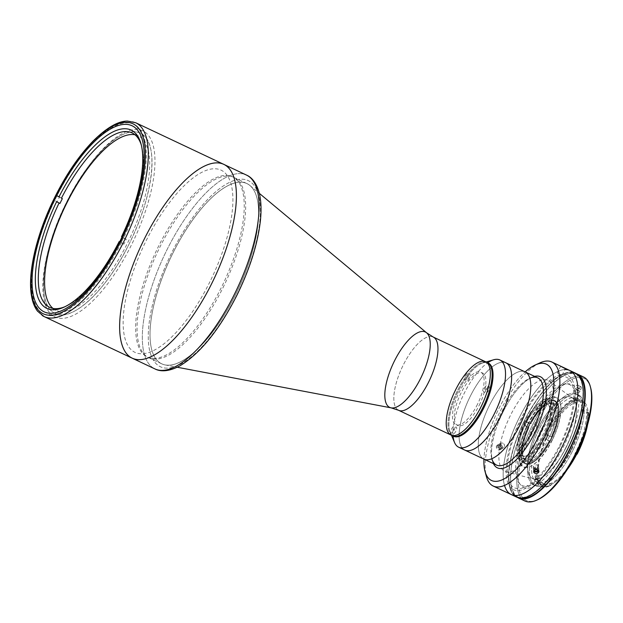 <?xml version="1.0" encoding="UTF-8"?>
<svg xmlns="http://www.w3.org/2000/svg" width="623" height="623" viewBox="0 0 623 623"><rect width="100%" height="100%" fill="white"/><g stroke="black" fill="none" stroke-linecap="round" stroke-linejoin="round"><path stroke-width="0.47" stroke-dasharray="3.12 2.34" d="M547.469 403.836A28.938 10.817 115.3 0 1 543.84 435.609A28.938 10.817 115.3 0 1 521.848 455.678A28.938 10.817 115.3 0 1 525.477 423.905A28.938 10.817 115.3 0 1 547.469 403.836M545.616 407.154A504.319 467.266 -57.5 0 1 546.939 404.771A504.319 467.266 122.5 0 0 543.139 411.678A504.319 467.266 122.5 0 0 542.119 413.571A504.319 467.266 122.5 0 0 540.873 415.923A504.319 467.266 122.5 0 0 539.705 418.134A504.319 467.266 -57.5 0 1 540.881 415.907A504.319 467.266 -57.5 0 1 542.08 413.641A504.319 467.266 -57.5 0 1 543.248 411.476A504.319 467.266 -57.5 0 1 544.541 409.101A504.319 467.266 -57.5 0 1 545.616 407.154L544.541 409.101M525.477 423.905C518.235 439.994 517.028 450.585 521.848 455.678C528.179 457.695 535.515 451.005 543.84 435.609C551.075 419.52 552.282 408.929 547.469 403.836C541.13 401.819 533.802 408.509 525.477 423.905A28.938 10.817 -64.7 0 0 528.156 455.133A28.938 10.817 -64.7 0 0 550.343 410.238A28.938 10.817 -64.7 0 0 525.477 423.905M538.529 420.385A504.319 467.266 -57.5 0 1 539.705 418.134A504.319 467.266 122.5 0 0 538.529 420.385A504.319 467.266 122.5 0 0 537.376 422.635A504.319 467.266 -57.5 0 1 538.529 420.385M536.224 424.894A504.319 467.266 -57.5 0 1 537.376 422.635A504.319 467.266 122.5 0 0 536.224 424.894C538.436 425.937 533.67 435.578 531.738 433.974C529.527 432.938 534.293 423.29 536.224 424.894A504.319 467.266 122.5 0 0 535.087 427.16A504.319 467.266 122.5 0 0 522.269 454.689A504.319 467.266 -57.5 0 1 535.087 427.16A504.319 467.266 -57.5 0 1 536.224 424.894M129.335 243.5C106.19 291.486 69.877 324.622 53.586 312.621C36.079 303.082 42.068 250.617 66.085 203.184C89.221 155.205 125.542 122.061 141.834 134.062C159.34 143.602 153.351 196.074 129.335 243.5A99.688 37.248 -64.7 0 0 120.107 135.946A99.688 37.248 -64.7 0 0 43.68 290.583A99.688 37.248 -64.7 0 0 129.335 243.5M160.197 362.983A99.688 37.248 -64.7 0 0 161.739 363.84A99.688 37.248 -64.7 0 0 238.002 289.617A99.688 37.248 -64.7 0 0 246.895 183.575A99.688 37.248 -64.7 0 0 171.66 255.664A99.688 37.248 -64.7 0 0 160.197 362.983A99.688 37.248 115.3 0 1 173.786 251.357A99.688 37.248 115.3 0 1 249.948 185.529A99.688 37.248 115.3 0 1 238.002 289.617A99.688 37.248 115.3 0 1 165.188 364.953A99.688 37.248 115.3 0 1 160.197 362.983M145.813 356.192A99.688 37.248 115.3 0 1 157.276 248.873A99.688 37.248 115.3 0 1 232.511 176.776A99.688 37.248 115.3 0 1 223.618 282.819A99.688 37.248 115.3 0 1 147.355 357.049A99.688 37.248 115.3 0 1 145.813 356.192M426.615 332.814A41.694 15.583 -64.7 0 0 394.756 360.351A41.694 15.583 -64.7 0 0 389.071 407.045A41.694 15.583 -64.7 0 0 391.158 407.863M397.965 409.942A40.518 15.139 115.3 0 1 402.622 366.324A40.518 15.139 115.3 0 1 433.203 337.02A40.518 15.139 -64.7 0 0 402.622 366.324A40.518 15.139 -64.7 0 0 397.965 409.942A40.518 15.139 -64.7 0 0 398.588 410.292M485.59 361.761A40.518 15.139 -64.7 0 0 455 391.065A40.518 15.139 -64.7 0 0 450.343 434.69A40.518 15.139 -64.7 0 0 450.974 435.033M53.36 316.071A102.904 38.447 115.3 0 1 65.197 205.294A102.904 38.447 115.3 0 1 142.862 130.869A102.904 38.447 115.3 0 1 133.672 240.338A102.904 38.447 115.3 0 1 54.956 316.951A102.904 38.447 115.3 0 1 53.36 316.071M135.697 122.747A107.187 40.051 -64.7 0 0 54.793 200.263A107.187 40.051 -64.7 0 0 42.465 315.659A107.187 40.051 115.3 0 1 54.793 200.263A107.187 40.051 115.3 0 1 135.697 122.747M223.797 164.363A107.187 40.051 -64.7 0 0 142.893 241.88A107.187 40.051 -64.7 0 0 130.573 357.283A107.187 40.051 -64.7 0 0 132.232 358.202M126.251 239.364L123.533 237.628A96.472 36.048 115.3 0 1 121.158 242.433L123.884 244.161A105.046 39.249 -64.7 0 0 126.251 239.364L123.556 238.087A105.046 39.249 -64.7 0 0 135.549 125.176A105.046 39.249 -64.7 0 0 56.927 195.622L62.347 198.628L59.621 196.899A105.046 39.249 -64.7 0 0 57.254 201.696L54.551 200.419A105.046 39.249 -64.7 0 0 42.559 313.338A105.046 39.249 -64.7 0 0 121.189 242.892L123.884 244.161L120.262 242.004A96.472 36.048 115.3 0 1 66.272 306.142A96.472 36.048 115.3 0 1 65.111 306.648A96.472 36.048 -64.7 0 0 120.262 242.004L121.158 242.433A96.472 36.048 -64.7 0 0 123.533 237.628L122.638 237.207A96.472 36.048 -64.7 0 0 141.351 145.26A96.472 36.048 115.3 0 1 141.694 146.467A96.472 36.048 115.3 0 1 122.638 237.207L126.251 239.364M135.012 134.77A96.472 36.048 115.3 0 1 138.353 135.853A96.472 36.048 115.3 0 1 129.74 238.477A96.472 36.048 115.3 0 1 55.938 310.301A96.472 36.048 115.3 0 1 52.986 308.408M524.247 423.126A32.801 12.258 115.3 0 1 552.43 407.629A32.801 12.258 115.3 0 1 527.284 458.512A32.801 12.258 115.3 0 1 524.247 423.126M546.402 437.105A34.304 12.818 -64.7 0 0 550.171 399.148A34.304 12.818 -64.7 0 0 523.935 424.691A34.304 12.818 -64.7 0 0 520.875 461.176A34.304 12.818 -64.7 0 0 546.402 437.105M550.724 439.137A34.304 12.818 115.3 0 1 525.189 463.216A34.304 12.818 115.3 0 1 528.249 426.732A34.304 12.818 115.3 0 1 554.493 401.189A34.304 12.818 115.3 0 1 550.724 439.137A34.304 12.818 -64.7 0 0 548.583 401.609A34.304 12.818 -64.7 0 0 528.249 426.732A34.304 12.818 -64.7 0 0 521.763 458.388A34.304 12.818 -64.7 0 0 550.724 439.137M551.215 439.394A34.732 12.974 115.3 0 1 521.895 458.878A34.732 12.974 115.3 0 1 528.468 426.833A34.732 12.974 115.3 0 1 549.05 401.399A34.732 12.974 115.3 0 1 551.215 439.394A34.732 12.974 -64.7 0 0 547.999 401.928A34.732 12.974 -64.7 0 0 521.373 455.802A34.732 12.974 -64.7 0 0 551.215 439.394M552.305 440.087A38.159 14.259 115.3 0 1 519.52 458.115A38.159 14.259 115.3 0 1 548.77 398.915A38.159 14.259 115.3 0 1 552.305 440.087A38.159 14.259 -64.7 0 0 560.311 403.245A38.159 14.259 -64.7 0 0 527.307 426.28A38.159 14.259 -64.7 0 0 530.477 466.409A38.159 14.259 -64.7 0 0 552.305 440.087M552.079 440.009A38.587 14.415 115.3 0 1 530.002 466.619A38.587 14.415 115.3 0 1 526.801 426.046A38.587 14.415 115.3 0 1 560.178 402.754A38.587 14.415 115.3 0 1 552.079 440.009M525.142 371.915A48.236 18.02 -64.7 0 0 511.608 375.731A48.236 18.02 -64.7 0 0 478.293 446.263A48.236 18.02 -64.7 0 0 483.931 459.143A48.236 18.02 115.3 0 1 478.293 446.263A48.236 18.02 115.3 0 1 511.608 375.731A48.236 18.02 115.3 0 1 525.142 371.915A64.309 24.032 -64.7 0 0 498.517 409.319A64.309 24.032 -64.7 0 0 483.946 459.143A64.309 24.032 115.3 0 1 498.517 409.319A64.309 24.032 115.3 0 1 525.15 371.923M464.758 450.079A48.236 18.02 115.3 0 1 469.064 398.775A48.236 18.02 115.3 0 1 505.962 362.859A48.236 18.02 -64.7 0 0 469.064 398.767A48.236 18.02 -64.7 0 0 464.758 450.079M527.097 421.973L528.468 422.838A31.088 11.611 -64.7 0 0 526.567 426.677L525.205 425.813A35.371 13.215 115.3 0 1 527.097 421.973L529.932 423.329A34.943 13.06 115.3 0 1 555.521 401.01A34.943 13.06 115.3 0 1 552.064 437.439L549.502 436.248A35.371 13.215 115.3 0 1 547.609 440.087L546.246 439.223A31.088 11.611 -64.7 0 0 548.139 435.384L549.938 436.232A31.088 11.611 -64.7 0 0 547.072 404.156A31.088 11.611 -64.7 0 0 530.259 423.687L530.819 423.897A32.155 12.016 115.3 0 1 548.248 403.626A32.155 12.016 115.3 0 1 551.176 436.871L549.938 436.232L551.176 436.871A32.155 12.016 -64.7 0 0 554.283 403.502A32.155 12.016 -64.7 0 0 530.819 423.897L527.097 421.973M524.792 423.469A31.088 11.611 -64.7 0 0 521.381 457.858A31.088 11.611 -64.7 0 0 545.156 434.714A31.088 11.611 -64.7 0 0 547.936 401.648A31.088 11.611 -64.7 0 0 524.792 423.469M527.494 424.746A31.088 11.611 115.3 0 1 528.468 422.838L530.259 423.687A31.088 11.611 115.3 0 1 552.43 403.774A31.088 11.611 115.3 0 1 549.938 436.232L548.139 435.384A31.088 11.611 115.3 0 1 546.246 439.223L548.038 440.072A31.088 11.611 115.3 0 1 525.874 459.984A31.088 11.611 115.3 0 1 528.366 427.526L526.567 426.677A31.088 11.611 115.3 0 1 527.494 424.746M548.038 440.072L549.284 440.71A32.155 12.016 115.3 0 1 523.102 456.846A32.155 12.016 115.3 0 1 528.919 427.736L528.366 427.526A31.088 11.611 -64.7 0 0 522.767 455.608A31.088 11.611 -64.7 0 0 548.038 440.072L550.164 441.279L548.038 440.072M549.284 440.71L550.164 441.279A34.943 13.06 115.3 0 1 524.582 463.598A34.943 13.06 115.3 0 1 528.039 427.168L528.919 427.736A32.155 12.016 -64.7 0 0 525.82 461.106A32.155 12.016 -64.7 0 0 549.284 440.71M528.366 427.526L525.205 425.813L528.366 427.526M209.982 281.651A100.755 37.645 115.3 0 1 123.409 329.24A100.755 37.645 115.3 0 1 200.653 172.945A100.755 37.645 115.3 0 1 209.982 281.651M246.49 175.079A107.187 40.051 -64.7 0 0 164.495 254.893A107.187 40.051 -64.7 0 0 154.925 368.917A107.187 40.051 115.3 0 1 164.495 254.893A107.187 40.051 115.3 0 1 246.49 175.079M236.95 294.508A102.904 38.447 -64.7 0 0 227.426 183.481A102.904 38.447 -64.7 0 0 148.531 343.109A102.904 38.447 -64.7 0 0 236.95 294.508A102.904 38.447 115.3 0 1 148.531 343.109A102.904 38.447 115.3 0 1 227.426 183.481A102.904 38.447 115.3 0 1 236.95 294.508M235.93 293.854A99.688 37.248 -64.7 0 0 226.702 186.3A99.688 37.248 -64.7 0 0 150.275 340.937A99.688 37.248 -64.7 0 0 235.93 293.854A99.688 37.248 115.3 0 1 161.723 363.832A99.688 37.248 115.3 0 1 170.624 257.79A99.688 37.248 115.3 0 1 246.879 183.567A99.688 37.248 115.3 0 1 235.93 293.854M222.979 287.74A99.688 37.248 -64.7 0 0 233.936 177.446A99.688 37.248 -64.7 0 0 157.674 251.669A99.688 37.248 -64.7 0 0 148.78 357.719A99.688 37.248 -64.7 0 0 222.979 287.74M453.108 436.03A48.236 18.02 115.3 0 1 487.723 362.773M493.689 359.767A48.236 18.02 -64.7 0 0 462.967 395.885A48.236 18.02 -64.7 0 0 454.58 442.564M453.233 436.077A40.518 15.139 115.3 0 1 450.242 432.409A40.518 15.139 115.3 0 1 457.29 393.206A40.518 15.139 115.3 0 1 483.098 362.866A40.518 15.139 115.3 0 1 487.825 362.843M488.284 363.038A40.518 15.139 -64.7 0 0 457.29 393.206A40.518 15.139 -64.7 0 0 453.669 436.31M452.773 435.882A40.518 15.139 115.3 0 1 456.386 392.786A40.518 15.139 115.3 0 1 487.381 362.617A40.518 15.139 -64.7 0 0 456.386 392.786A40.518 15.139 -64.7 0 0 452.773 435.882M451.909 435.384A40.518 15.139 115.3 0 1 456.386 392.786A40.518 15.139 115.3 0 1 486.446 362.267M467.024 376.79A3.754 1.402 -64.7 0 0 467.375 380.84A3.754 1.402 -64.7 0 0 470.248 375.015A3.754 1.402 -64.7 0 0 467.024 376.79M453.466 429.691A3.754 1.402 -64.7 0 0 453.817 433.74A3.754 1.402 -64.7 0 0 456.69 427.915A3.754 1.402 -64.7 0 0 453.466 429.691M479.297 405.121A29.047 10.856 -64.7 0 0 476.603 373.784A29.047 10.856 -64.7 0 0 454.331 418.843A29.047 10.856 -64.7 0 0 479.297 405.121M486.166 388.993A3.754 1.402 -64.7 0 0 486.516 393.035A3.754 1.402 -64.7 0 0 489.39 387.218A3.754 1.402 -64.7 0 0 486.166 388.993M465.225 375.942A3.754 1.402 115.3 0 1 468.449 374.166A3.754 1.402 115.3 0 1 465.576 379.991A3.754 1.402 115.3 0 1 465.225 375.942M484.375 388.145A3.754 1.402 115.3 0 1 487.591 386.369A3.754 1.402 115.3 0 1 484.717 392.186A3.754 1.402 115.3 0 1 484.375 388.145M451.667 428.842A3.754 1.402 115.3 0 1 454.891 427.067A3.754 1.402 115.3 0 1 452.018 432.892A3.754 1.402 115.3 0 1 451.667 428.842M477.498 404.272A29.047 10.856 115.3 0 1 452.539 417.994A29.047 10.856 115.3 0 1 474.804 372.936A29.047 10.856 115.3 0 1 477.498 404.272M504.529 485.426A68.6 25.636 115.3 0 1 520.517 415.214A68.6 25.636 115.3 0 1 564.89 369.556A68.6 25.636 -64.7 0 0 518.764 418.656A68.6 25.636 -64.7 0 0 504.529 485.426M560.599 445.32A63.242 23.627 -64.7 0 0 554.743 377.086A63.242 23.627 -64.7 0 0 506.258 475.185A63.242 23.627 -64.7 0 0 560.599 445.32M499.996 449.783L499.311 450.04L500.526 449.261L500.908 447.696L500.292 446.045L499.218 445.134L500.721 446.831L500.526 449.261L498.54 450.016L496.593 448.412L496.531 445.951L497.676 444.993L499.218 445.134L497.014 445.352L497.676 444.993M502.94 443.093L500.962 443.14L499.996 445.204L501.235 447.485L502.753 448.023L504.077 447.431L504.638 445.975L504.202 444.269L502.94 443.093M501.671 442.883L500.962 443.14M503.477 447.859L504.077 447.431M534.433 468.621L533.226 467.157L534.223 465.264L536.785 464.813L538.163 465.646L538.545 467.009L537.758 468.286L536.154 468.909L534.433 468.621M533.226 467.157L533.28 466.463M538.498 466.3L538.545 467.009M537.727 377.857A48.236 18.02 -64.7 0 0 505.868 404.179A48.236 18.02 -64.7 0 0 501.819 411.717A48.236 18.02 -64.7 0 0 496.617 423.757A48.236 18.02 -64.7 0 0 496.523 465.085M502.94 412.138A50.377 18.822 -64.7 0 0 492.365 460.779A50.377 18.822 -64.7 0 0 493.408 463.613A50.377 18.822 115.3 0 1 502.94 412.138A50.377 18.822 115.3 0 1 534.612 376.385A50.377 18.822 -64.7 0 0 531.762 377.39A50.377 18.822 -64.7 0 0 502.94 412.138M491.827 458.73A48.236 18.02 115.3 0 1 491.703 458.287A48.236 18.02 115.3 0 1 496.617 423.765A48.236 18.02 115.3 0 1 501.819 411.717A48.236 18.02 115.3 0 1 505.86 404.187A48.236 18.02 115.3 0 1 529.418 378.457A48.236 18.02 115.3 0 1 529.83 378.27M540.001 362.835A68.6 25.636 -64.7 0 0 500.752 410.152A68.6 25.636 -64.7 0 0 486.361 476.385M569.835 370.506A68.6 25.636 -64.7 0 0 517.355 421.584A68.6 25.636 -64.7 0 0 511.234 494.561A68.6 25.636 115.3 0 1 518.764 418.656A68.6 25.636 115.3 0 1 569.835 370.506M485.776 473.721A68.6 25.636 115.3 0 1 500.752 410.152A68.6 25.636 115.3 0 1 537.571 364.073M497.014 445.352L496.29 446.714L496.593 448.412L497.777 449.713L499.311 450.04M560.653 366.238L557.258 372.897L562.039 375.233L557.359 372.928M562.063 375.272L565.256 368.536M521.147 420.175A61.101 22.833 115.3 0 1 573.643 391.322A61.101 22.833 115.3 0 1 526.801 486.096A61.101 22.833 115.3 0 1 521.147 420.175M514.123 495.41A68.6 25.636 115.3 0 1 524.161 421.21A68.6 25.636 115.3 0 1 572.335 372.196A68.6 25.636 -64.7 0 0 524.161 421.21A68.6 25.636 -64.7 0 0 516.623 497.107M528.242 423.811A55.735 20.824 -64.7 0 0 533.397 483.946A55.735 20.824 -64.7 0 0 576.135 397.482A55.735 20.824 -64.7 0 0 528.242 423.811M535.048 476.579L535.578 475.894L537.112 476.618L535.048 476.579L535.772 476.922A48.555 18.145 -64.7 0 0 541.177 486.54A48.555 18.145 -64.7 0 0 549.759 485.839L549.042 485.496A48.555 18.145 115.3 0 1 540.452 486.197A48.555 18.145 115.3 0 1 535.048 476.579M549.759 485.839L550.818 485.356L549.284 484.632L549.042 485.496L549.759 485.839A48.555 18.145 115.3 0 1 549.541 485.94A48.555 18.145 115.3 0 1 535.772 476.922L537.244 476.587A47.488 17.74 -64.7 0 0 550.709 485.41A47.488 17.74 -64.7 0 0 550.927 485.309L549.759 485.839M579.211 388.503A2.469 0.919 115.3 0 1 581.041 386.774A2.469 0.919 115.3 0 1 580.776 389.5L577.178 387.802A2.469 0.919 -64.7 0 0 577.451 385.076A2.469 0.919 -64.7 0 0 575.613 386.805L579.211 388.503L578.354 390.232L574.756 388.534A2.469 0.919 -64.7 0 0 574.492 391.26A2.469 0.919 -64.7 0 0 576.322 389.531L577.178 387.802L580.776 389.5L579.92 391.228L576.322 389.531L579.92 391.228A2.469 0.919 115.3 0 1 578.082 392.965A2.469 0.919 115.3 0 1 578.354 390.232A2.469 0.919 -64.7 0 0 578.043 392.942A2.469 0.919 -64.7 0 0 579.92 391.228L580.776 389.5A2.469 0.919 -64.7 0 0 581.08 386.797A2.469 0.919 -64.7 0 0 579.211 388.503M576.182 373.574A68.6 25.636 -64.7 0 0 524.714 425.057A68.6 25.636 -64.7 0 0 517.635 497.512A68.6 25.636 115.3 0 1 524.714 425.057A68.6 25.636 115.3 0 1 576.182 373.574M565.91 447.493A56.81 21.229 115.3 0 1 517.098 474.329A56.81 21.229 115.3 0 1 560.653 386.198A56.81 21.229 115.3 0 1 565.91 447.493M583.486 376.954A68.6 25.636 -64.7 0 0 532.416 425.112A68.6 25.636 -64.7 0 0 524.878 501.009M522.004 498.945A68.6 25.636 115.3 0 1 532.416 425.112A68.6 25.636 115.3 0 1 580.068 376.043M590.674 387.864A67.525 25.232 -64.7 0 0 533.654 425.75A67.525 25.232 -64.7 0 0 537.875 499.63M537.291 499.887A67.525 25.232 115.3 0 1 533.654 425.75A67.525 25.232 115.3 0 1 590.503 387.249M571.034 449.572A50.268 18.783 -64.7 0 0 566.377 395.332A50.268 18.783 -64.7 0 0 527.837 473.316A50.268 18.783 -64.7 0 0 571.034 449.572A50.268 18.783 115.3 0 1 533.607 484.858A50.268 18.783 115.3 0 1 538.101 431.381A50.268 18.783 115.3 0 1 576.555 393.946A50.268 18.783 115.3 0 1 571.034 449.572M572.833 450.421A50.268 18.783 -64.7 0 0 578.354 394.803A50.268 18.783 -64.7 0 0 539.892 432.23A50.268 18.783 -64.7 0 0 535.406 485.706A50.268 18.783 -64.7 0 0 572.833 450.421A50.268 18.783 115.3 0 1 529.636 474.165A50.268 18.783 115.3 0 1 568.176 396.181A50.268 18.783 115.3 0 1 572.833 450.421M571.641 449.658A46.523 17.382 -64.7 0 0 567.335 399.468A46.523 17.382 -64.7 0 0 531.668 471.634A46.523 17.382 -64.7 0 0 571.641 449.658A46.523 17.382 115.3 0 1 537.01 482.319A46.523 17.382 115.3 0 1 541.161 432.829A46.523 17.382 115.3 0 1 576.75 398.19A46.523 17.382 115.3 0 1 571.641 449.658M545.623 434.558A1.075 0.397 -64.7 0 0 545.732 433.413L547.383 434.2A1.075 0.397 115.3 0 1 547.243 435.321L545.623 434.558L547.243 435.321A46.523 17.382 -64.7 0 0 537.688 475.287L536.068 474.524A46.523 17.382 -64.7 0 0 541.325 484.351A46.523 17.382 -64.7 0 0 550.054 483.44L551.674 484.203A46.523 17.382 -64.7 0 0 567.179 469.61A46.523 17.382 115.3 0 1 551.674 484.203A1.075 0.397 -64.7 0 0 550.927 485.309A47.488 17.74 115.3 0 1 537.244 476.587A1.075 0.397 -64.7 0 0 537.688 475.287A46.523 17.382 115.3 0 1 547.243 435.321A1.075 0.397 -64.7 0 0 547.383 434.2L545.421 433.234A48.555 18.145 115.3 0 1 574.959 398.424L574.686 399.304L576.22 400.036L574.959 398.424L575.683 398.767A48.555 18.145 -64.7 0 0 546.137 433.577A48.555 18.145 115.3 0 1 575.683 398.767L576.275 400.161A47.488 17.74 -64.7 0 0 547.383 434.2A47.488 17.74 115.3 0 1 576.275 400.161L574.686 399.304A1.075 0.397 -64.7 0 0 574.725 400.098A1.075 0.397 -64.7 0 0 574.865 400.106L576.485 400.869A1.075 0.397 115.3 0 1 576.345 400.862A1.075 0.397 115.3 0 1 576.275 400.161A1.075 0.397 -64.7 0 0 576.485 400.869L574.865 400.106A46.523 17.382 -64.7 0 0 545.623 434.558M575.761 454.556L574.749 454.074A46.523 17.382 -64.7 0 0 575.956 451.698A46.523 17.382 -64.7 0 0 586.5 412.317L588.112 413.08A46.523 17.382 -64.7 0 0 582.684 400.994A46.523 17.382 -64.7 0 0 576.485 400.869A46.523 17.382 115.3 0 1 588.112 413.08A1.075 0.397 -64.7 0 0 588.665 413.166A47.488 17.74 115.3 0 1 587.582 424.684A47.488 17.74 -64.7 0 0 588.665 413.166L587.1 412.348L587.629 411.733A48.555 18.145 115.3 0 1 575.839 453.622L576.15 453.77M542.298 435.999A50.377 18.822 -64.7 0 0 548.98 380.941A50.377 18.822 -64.7 0 0 509.295 417.776A50.377 18.822 -64.7 0 0 506.047 471.821A50.377 18.822 -64.7 0 0 542.298 435.999M566.307 447.065A45.02 16.821 115.3 0 1 533.919 479.071A45.02 16.821 115.3 0 1 536.816 430.773A45.02 16.821 115.3 0 1 572.28 397.863A45.02 16.821 115.3 0 1 566.307 447.065A45.02 16.821 -64.7 0 0 571.252 397.256A45.02 16.821 -64.7 0 0 536.816 430.773A45.02 16.821 -64.7 0 0 532.797 478.666A45.02 16.821 -64.7 0 0 566.307 447.065M577.093 452.158A45.02 16.821 115.3 0 1 576.259 453.824A45.02 16.821 -64.7 0 0 577.093 452.158L575.854 454.595A45.02 16.821 115.3 0 1 543.583 483.76A45.02 16.821 115.3 0 1 547.601 435.874A45.02 16.821 115.3 0 1 582.046 402.349A45.02 16.821 115.3 0 1 577.093 452.158M585.347 431.817A48.555 18.145 -64.7 0 0 588.346 412.068L587.629 411.733L588.634 413.072L588.346 412.068A48.555 18.145 115.3 0 1 585.347 431.817M536.847 469.43L537.844 468.348L537.112 467.04L535.266 466.931L534.16 468.13L534.9 469.438L535.702 469.485M535.266 466.931L535.406 468.535L534.3 469.734L534.16 468.13L535.266 466.931M538.622 470.404A2.617 2.04 175.1 0 0 536.442 467.803A2.617 2.04 175.1 0 0 534.004 468.737A2.617 2.04 175.1 0 0 533.802 470.824M534.472 470.046L535.406 468.535L537.244 468.636L537.875 469.758M499.685 446.356L499.996 444.682L501.523 444.386L502.738 445.772L502.418 447.439L500.892 447.735L499.685 446.356L498.408 447.057L498.719 445.383L499.996 444.682L499.685 446.356M498.431 448.358A2.617 2.157 -118.8 0 1 499.202 444.285A2.617 2.157 -118.8 0 1 502.161 447.649A2.617 2.157 -118.8 0 1 498.431 448.358M501.46 446.473L500.246 445.095L498.719 445.383L498.408 447.057L499.615 448.435L501.141 448.139L501.46 446.473M578.167 375.178A68.063 25.434 -64.7 0 0 576.797 374.384A68.063 25.434 -64.7 0 0 524.73 425.065A68.063 25.434 -64.7 0 0 518.648 497.473A68.063 25.434 -64.7 0 0 520.135 498.026M567.522 448.84A68.063 25.434 115.3 0 1 516.856 496.624A68.063 25.434 115.3 0 1 522.931 424.216A68.063 25.434 115.3 0 1 574.998 373.535A68.063 25.434 115.3 0 1 567.522 448.84M161.739 363.84L147.355 357.049M246.895 183.575L232.511 176.776M249.948 185.529L259.339 193.356M165.188 364.953L177.197 367.235M44.163 311.85L54.956 316.951M132.068 125.768L142.862 130.869M141.032 143.983L141.694 146.467M63.928 307.209L66.272 306.142M138.353 135.853L132.06 132.878M55.938 310.301L49.645 307.334M550.171 399.148L554.493 401.189M520.875 461.176L525.189 463.216M521.895 458.878L521.763 458.388M549.05 401.399L548.583 401.609M530.002 466.619L530.477 466.409M560.178 402.754L560.311 403.245M548.248 403.626L547.072 404.156M521.381 457.858L525.874 459.984M547.936 401.648L552.43 403.774M523.102 456.846L522.767 455.608M233.936 177.446L246.879 183.567M148.78 357.719L161.723 363.832M486.072 361.994L483.098 362.866M451.457 435.267L450.242 432.409M499.895 449.845L503.618 447.797M497.31 445.149L501.032 443.101M533.218 467.071L533.615 471.743M538.552 466.611L538.957 471.284M492.365 460.779L491.703 458.287M531.762 377.39L529.418 378.457M541.177 486.54L540.452 486.197M549.541 485.94L550.709 485.41M581.041 386.774L577.451 385.076M578.082 392.965L574.492 391.26M533.607 484.858L535.406 485.706M576.555 393.946L578.354 394.803M574.725 400.098L576.345 400.862M537.01 482.319L541.325 484.351M576.75 398.19L582.684 400.994M548.98 380.941L572.28 397.863M506.047 471.821L533.919 479.071M571.252 397.256L582.046 402.349M532.797 478.666L543.583 483.76M576.797 374.384L574.998 373.535M518.648 497.473L516.856 496.624"/><path stroke-width="0.93" d="M177.197 367.235L391.158 407.863A41.694 15.583 -64.7 0 0 421.615 376.354A41.694 15.583 -64.7 0 0 426.615 332.814A41.694 15.583 115.3 0 1 421.615 376.354A41.694 15.583 115.3 0 1 391.158 407.863A41.694 15.583 115.3 0 1 389.071 407.045A41.694 15.583 115.3 0 1 394.756 360.351A41.694 15.583 115.3 0 1 426.615 332.814L259.339 193.356M486.446 362.267A40.518 15.139 115.3 0 1 482.934 407.442A40.518 15.139 -64.7 0 0 487.381 362.617A40.518 15.139 115.3 0 1 492.038 371.915A40.518 15.139 115.3 0 1 478.339 415.767A40.518 15.139 115.3 0 1 452.773 435.882L450.974 435.033A40.518 15.139 -64.7 0 0 481.968 404.864A40.518 15.139 -64.7 0 0 485.59 361.761A40.518 15.139 115.3 0 1 481.135 406.593A40.518 15.139 -64.7 0 0 477.382 362.874A40.518 15.139 -64.7 0 0 446.317 425.727A40.518 15.139 -64.7 0 0 481.135 406.593A40.518 15.139 115.3 0 1 450.974 435.033L398.588 410.292A40.518 15.139 -64.7 0 0 429.582 380.123A40.518 15.139 -64.7 0 0 433.203 337.02A40.518 15.139 115.3 0 1 429.582 380.123A40.518 15.139 115.3 0 1 398.588 410.292A40.518 15.139 115.3 0 1 397.965 409.942M42.566 310.97A102.904 38.447 -64.7 0 0 44.163 311.85A102.904 38.447 -64.7 0 0 122.879 235.237A102.904 38.447 -64.7 0 0 132.068 125.768A102.904 38.447 -64.7 0 0 54.403 200.193A102.904 38.447 -64.7 0 0 42.566 310.97A102.904 38.447 115.3 0 1 82.618 154.714A102.904 38.447 115.3 0 1 139.163 190.755A102.904 38.447 115.3 0 1 42.566 310.97M41.616 312.894A105.046 39.249 -64.7 0 0 140.23 190.171A105.046 39.249 -64.7 0 0 82.501 153.375A105.046 39.249 -64.7 0 0 41.616 312.894A105.046 39.249 115.3 0 1 82.501 153.375A105.046 39.249 115.3 0 1 140.23 190.171A105.046 39.249 115.3 0 1 41.616 312.894M42.465 315.659A107.187 40.051 -64.7 0 0 44.132 316.577A107.187 40.051 -64.7 0 0 126.126 236.771A107.187 40.051 -64.7 0 0 135.697 122.747A107.187 40.051 115.3 0 1 126.126 236.771A107.187 40.051 115.3 0 1 44.132 316.577A107.187 40.051 115.3 0 1 42.465 315.659M132.232 358.202A107.187 40.051 -64.7 0 0 214.226 278.388A107.187 40.051 -64.7 0 0 223.797 164.363A107.187 40.051 115.3 0 1 212.022 282.951A107.187 40.051 -64.7 0 0 202.101 167.307A107.187 40.051 -64.7 0 0 119.92 333.578A107.187 40.051 -64.7 0 0 212.022 282.951A107.187 40.051 115.3 0 1 132.232 358.202A107.187 40.051 115.3 0 1 141.803 244.169A107.187 40.051 115.3 0 1 223.797 164.363L135.697 122.747L127.544 121.072C118.199 121.033 106.829 127.583 93.434 140.712C78.171 156.381 64.512 176.823 52.457 202.047C35.737 237.192 27.319 274.969 31.672 296.828C32.77 302.731 34.724 307.521 37.544 311.196L44.132 316.577L154.925 368.917A107.187 40.051 -64.7 0 0 234.715 293.674A107.187 40.051 -64.7 0 0 246.49 175.079A107.187 40.051 115.3 0 1 234.715 293.674A107.187 40.051 115.3 0 1 154.925 368.917C159.597 371.401 168.008 372.336 180.156 365.693C200.575 353.148 219.592 329.481 237.199 294.702C250.096 268.248 257.844 243.492 260.43 220.441C261.341 211.563 261.224 203.713 260.071 196.899C257.486 182.96 251.303 177.072 246.49 175.079L223.797 164.363M56.592 201.72L59.972 203.433A96.472 36.048 115.3 0 1 62.347 198.628L61.443 198.207A96.472 36.048 115.3 0 1 141.351 145.26A96.472 36.048 -64.7 0 0 132.06 132.878A96.472 36.048 -64.7 0 0 61.443 198.207L62.347 198.628A96.472 36.048 -64.7 0 0 61.147 201.019A96.472 36.048 -64.7 0 0 59.972 203.433L56.592 201.72A98.613 36.85 -64.7 0 0 63.928 307.209A98.613 36.85 -64.7 0 0 119.141 241.592A98.613 36.85 115.3 0 1 45.401 307.575A98.613 36.85 115.3 0 1 56.592 201.72M119.624 241.895L120.262 242.004L119.624 241.895M121.516 236.787A98.613 36.85 -64.7 0 0 141.032 143.983A98.613 36.85 -64.7 0 0 58.967 196.923L56.927 195.622L58.967 196.923A98.613 36.85 115.3 0 1 132.707 130.939A98.613 36.85 115.3 0 1 121.516 236.787L121.999 237.098L121.516 236.787M65.111 306.648A96.472 36.048 115.3 0 1 59.076 203.005A96.472 36.048 -64.7 0 0 49.645 307.334A96.472 36.048 -64.7 0 0 65.111 306.648M52.986 308.408A96.472 36.048 115.3 0 1 66.536 203.573A96.472 36.048 115.3 0 1 135.012 134.77M519.839 425.283A48.236 18.02 -64.7 0 0 525.142 371.915A48.236 18.02 115.3 0 1 519.839 425.283A48.236 18.02 115.3 0 1 483.931 459.143A48.236 18.02 -64.7 0 0 519.839 425.283M500.666 416.226A48.236 18.02 115.3 0 1 464.758 450.086A48.236 18.02 115.3 0 1 464.758 450.079A48.236 18.02 -64.7 0 0 495.192 426.14A48.236 18.02 -64.7 0 0 511.499 373.932A48.236 18.02 -64.7 0 0 505.962 362.859L505.962 362.859A48.236 18.02 115.3 0 1 500.666 416.226M487.723 362.773A48.236 18.02 115.3 0 1 499.864 359.977A48.236 18.02 115.3 0 1 505.401 371.051A48.236 18.02 115.3 0 1 489.094 423.258A48.236 18.02 115.3 0 1 458.66 447.197A48.236 18.02 115.3 0 1 453.108 436.03M451.457 435.267L454.58 442.564A48.236 18.02 -64.7 0 0 485.091 429.333A48.236 18.02 -64.7 0 0 505.401 371.051A48.236 18.02 -64.7 0 0 493.689 359.767L486.072 361.994M487.825 362.843A40.518 15.139 115.3 0 1 492.933 372.344A40.518 15.139 115.3 0 1 478.9 416.74A40.518 15.139 115.3 0 1 453.233 436.077M451.909 435.384A40.518 15.139 115.3 0 0 482.934 407.442A40.518 15.139 -64.7 0 1 452.773 435.882L453.669 436.31A40.518 15.139 -64.7 0 0 479.235 416.195A40.518 15.139 -64.7 0 0 492.933 372.344A40.518 15.139 -64.7 0 0 488.284 363.038L433.203 337.02L426.615 332.814M450.974 435.033A40.518 15.139 115.3 0 1 454.588 391.929A40.518 15.139 115.3 0 1 485.59 361.761M562.296 446.403A68.6 25.636 115.3 0 1 504.529 485.426A68.6 25.636 -64.7 0 0 560.544 449.853A68.6 25.636 -64.7 0 0 564.89 369.556A68.6 25.636 115.3 0 1 562.296 446.403A68.6 25.636 -64.7 0 0 569.835 370.506A68.6 25.636 115.3 0 1 563.706 443.483A68.6 25.636 115.3 0 1 511.234 494.561A68.6 25.636 -64.7 0 0 562.296 446.403M538.879 471.946L538.95 471.237L538.521 472.608L537.112 473.48L534.83 473.301L537.112 473.48L538.879 471.946L538.716 470.552L536.629 469.415L534.9 469.773L533.771 470.887L533.747 472.257L534.83 473.301L533.607 471.58L533.747 472.257M458.66 447.197L496.523 465.085A48.236 18.02 -64.7 0 0 532.424 431.225A48.236 18.02 -64.7 0 0 537.727 377.857L525.142 371.915A64.309 24.032 115.3 0 1 535.313 364.961A64.309 24.032 115.3 0 1 540.647 432.588A64.309 24.032 115.3 0 1 485.021 471.409A64.309 24.032 115.3 0 1 483.946 459.143A64.309 24.032 -64.7 0 0 515.587 469.983A64.309 24.032 -64.7 0 0 553.613 389.476A64.309 24.032 -64.7 0 0 525.15 371.923L499.864 359.977M493.408 463.613A50.377 18.822 -64.7 0 0 535.944 430.361A50.377 18.822 -64.7 0 0 534.612 376.385A50.377 18.822 115.3 0 1 535.944 430.361A50.377 18.822 115.3 0 1 493.408 463.613M529.83 378.27A48.236 18.02 115.3 0 1 533.42 429.169A48.236 18.02 115.3 0 1 491.827 458.73M485.021 471.409L486.361 476.385A68.6 25.636 -64.7 0 0 545.693 434.971A68.6 25.636 -64.7 0 0 540.001 362.835L535.313 364.961M537.571 364.073A68.6 25.636 115.3 0 1 551.814 361.994A68.6 25.636 115.3 0 1 544.284 437.891A68.6 25.636 115.3 0 1 493.214 486.049A68.6 25.636 115.3 0 1 485.776 473.721M533.607 471.58L534.9 469.773L536.629 469.415L538.21 469.983L538.95 471.237M563.815 367.944L560.591 366.168L563.815 367.944M565.256 368.536L564.267 368.154L565.256 368.536M493.214 486.049L516.623 497.107A68.6 25.636 -64.7 0 0 569.103 446.029A68.6 25.636 -64.7 0 0 575.224 373.052A68.6 25.636 -64.7 0 0 572.335 372.196A68.6 25.636 115.3 0 1 569.103 446.029A68.6 25.636 115.3 0 1 514.123 495.41M569.656 449.876A68.6 25.636 -64.7 0 0 576.182 373.574A68.6 25.636 115.3 0 1 577.194 373.979A68.6 25.636 115.3 0 1 569.656 449.876A68.6 25.636 115.3 0 1 518.585 498.034A68.6 25.636 115.3 0 1 517.635 497.512A68.6 25.636 -64.7 0 0 569.656 449.876M518.585 498.034L524.878 501.009A68.6 25.636 -64.7 0 0 575.948 452.851A68.6 25.636 -64.7 0 0 583.486 376.954L577.194 373.979M580.068 376.043A68.6 25.636 115.3 0 1 590.339 386.618A68.6 25.636 115.3 0 1 577.357 449.931A68.6 25.636 115.3 0 1 536.699 500.16A68.6 25.636 115.3 0 1 522.004 498.945M536.699 500.16L537.875 499.63A67.525 25.232 -64.7 0 0 577.895 450.18A67.525 25.232 -64.7 0 0 590.674 387.864L590.339 386.618M590.503 387.249A67.525 25.232 115.3 0 1 577.895 450.18A67.525 25.232 115.3 0 1 537.291 499.887M576.15 453.77L577.132 454.144A47.488 17.74 -64.7 0 0 587.582 424.684A47.488 17.74 115.3 0 1 577.132 454.144A1.075 0.397 -64.7 0 0 576.368 454.837A46.523 17.382 115.3 0 1 567.179 469.61A46.523 17.382 -64.7 0 0 576.368 454.837L575.761 454.556M576.259 453.824A45.02 16.821 115.3 0 1 575.854 454.595A45.02 16.821 -64.7 0 0 576.259 453.824M576.563 453.965A48.555 18.145 -64.7 0 0 585.347 431.817A48.555 18.145 115.3 0 1 576.563 453.965M535.702 469.485L536.847 469.43M533.802 470.824A2.617 2.04 175.1 0 0 536.325 471.876A2.617 2.04 175.1 0 0 538.622 470.404M537.875 469.758L536.878 471.152L535.04 471.043L534.472 470.046M520.135 498.026A68.063 25.434 -64.7 0 0 569.321 449.689A68.063 25.434 -64.7 0 0 578.167 375.178M398.588 410.292L391.158 407.863M575.224 373.052L551.814 361.994"/></g></svg>
